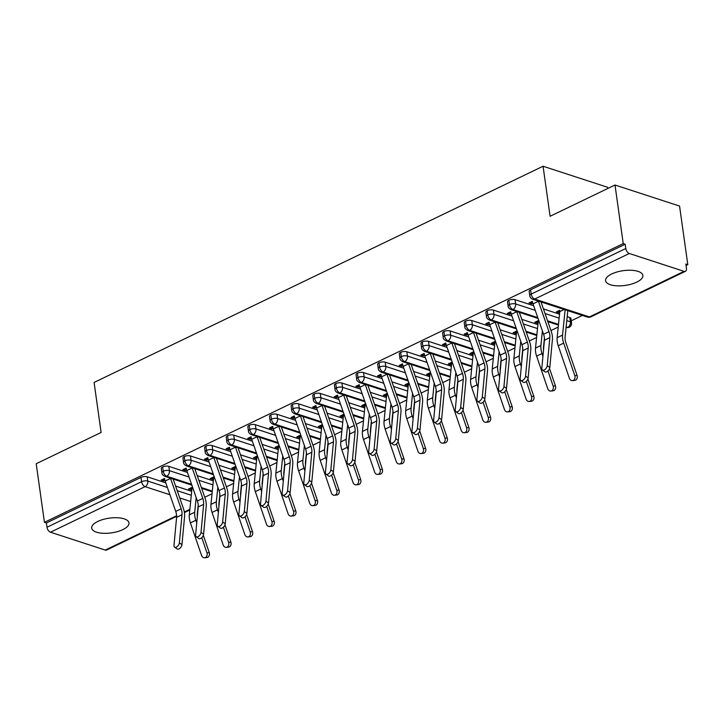 <?xml version="1.0" encoding="UTF-8"?>
<svg xmlns="http://www.w3.org/2000/svg" width="724" height="724" viewBox="0 0 724 724"><rect width="100%" height="100%" fill="white"/><g stroke="black" fill="none" stroke-linecap="round" stroke-linejoin="round"><path stroke-width="1.09" d="M97.812 521.434A18.824 7.439 -8 0 1 117.433 517.741A18.824 7.439 -8 0 1 128.981 522.9A18.824 7.439 -8 0 1 122.854 529.606A18.824 7.439 -8 0 1 103.233 533.298A18.824 7.439 -8 0 1 91.695 528.14A18.824 7.439 -8 0 1 97.812 521.434M611.708 273.971A18.824 7.439 -8 0 1 631.328 270.278A18.824 7.439 -8 0 1 642.867 275.428A18.824 7.439 -8 0 1 636.749 282.134A18.824 7.439 -8 0 1 617.129 285.826A18.824 7.439 -8 0 1 605.59 280.668A18.824 7.439 -8 0 1 611.708 273.971M176.638 516.33L106.618 550.041A4.407 2.543 -115.7 0 1 105.27 550.086L50.49 532.212A4.407 2.543 -115.7 0 1 46.997 527.244L46.39 522.963L44.436 522.321L36.2 463.731L101.116 432.472L94.084 382.444L543.063 166.239L550.095 216.268L615.002 185.009L679.564 206.069L687.8 264.658L685.845 264.025L686.442 268.305A4.407 2.543 64.3 0 1 685.429 271.319L590.811 316.877A4.407 2.543 64.3 0 1 589.463 316.922L684.071 271.355A4.407 2.543 64.3 0 0 685.429 271.319M204.756 497.27L212.023 493.768M226.395 486.854L233.662 483.351M248.033 476.428L255.301 472.935M269.672 466.012L276.939 462.509M291.31 455.595L298.578 452.093M312.949 445.169L320.216 441.676M334.579 434.753L341.846 431.251M356.217 424.336L363.484 420.834M377.856 413.911L385.123 410.418M399.494 403.494L406.761 399.992M421.133 393.078L428.4 389.575M442.771 382.652L450.038 379.159M464.41 372.236L471.677 368.733M486.048 361.819L493.316 358.317M507.687 351.393L514.954 347.9M529.316 340.977L536.593 337.474M550.955 330.56L558.222 327.058M571.245 320.786L582.386 315.42M686.053 265.5L687.8 264.658M607.789 188.484L607.626 187.299L543.063 166.239M629.301 253.491L534.683 299.048A4.407 2.543 64.3 0 1 531.19 294.08A4.407 1.747 172 0 0 529.751 295.645L529.154 291.365A4.407 1.747 -8 0 1 530.583 289.799L531.19 294.08L625.798 248.513A4.407 2.543 64.3 0 0 629.301 253.491L684.071 271.355M530.583 289.799L625.192 244.232L623.237 243.599L615.002 185.009M625.798 248.513L625.192 244.232M44.436 522.321L623.237 243.599M531.289 301.863L531.552 303.79L529.009 302.958L532.366 301.347A8.824 5.095 64.3 0 0 532.991 303.881L543.57 334.28A10.878 6.281 -115.7 0 1 544.43 340.244L541.814 368.299A3.674 2.081 -54.7 0 0 542.394 369.991A3.674 2.081 -54.7 0 0 545.29 369.24A3.674 2.081 -54.7 0 0 547.226 365.692L549.797 367.511A3.674 2.081 125.3 0 1 547.86 371.068A3.674 2.081 125.3 0 1 544.964 371.819L542.394 369.991M567.788 310.659A8.824 5.095 -115.7 0 1 567.77 310.858L565.127 336.95A10.878 6.281 64.3 0 0 565.942 342.895L577.073 375.43A3.674 2.941 84 0 1 574.756 380.39L572.467 380.625A3.674 2.941 -96 0 1 569.381 378.272L558.249 345.737A14.706 8.489 -115.7 0 1 557.145 337.701L559.788 311.619A4.996 2.887 64.3 0 0 559.752 310.279L556.403 311.899L558.946 312.723L558.675 310.804M558.946 312.723L559.715 312.352M531.552 303.79L532.774 303.202M191.688 491.315L175.588 486.066M165.796 482.872L147.18 476.799L147.787 481.08L167.398 487.478M46.39 522.963L140.999 477.406A4.407 1.747 -8 0 1 147.18 476.799M191.57 484.338L166.737 476.229A4.407 2.543 -115.7 0 1 163.244 471.261A4.407 1.747 172 0 0 161.914 472.781L161.307 468.5A4.407 1.747 -8 0 1 162.638 466.98A4.407 1.747 -8 0 1 168.819 466.374L169.416 470.654L189.036 477.053M213.327 480.899L197.227 475.641M187.435 472.446L168.819 466.374M170.484 478.184A8.824 5.095 64.3 0 0 170.556 478.41L165.153 481.017A8.824 5.095 64.3 0 1 164.529 478.483L161.171 480.093L163.715 480.926L164.936 480.338M203.335 535.326L209.236 552.566A3.674 2.941 84 0 1 206.91 557.525L204.63 557.761A3.674 2.941 -96 0 1 201.543 555.408L190.412 522.873A14.706 8.489 -115.7 0 1 189.308 514.836L191.951 488.745A4.996 2.887 64.3 0 0 191.914 487.415L188.566 489.026L191.109 489.858L191.878 489.487M213.209 473.912L188.376 465.813A4.407 2.543 -115.7 0 1 184.873 460.844A4.407 1.747 172 0 0 183.552 462.365L182.946 458.084A4.407 1.747 -8 0 1 184.276 456.563A4.407 1.747 -8 0 1 190.457 455.957L191.055 460.238L210.675 466.636M234.965 470.482L218.865 465.224M209.073 462.03L190.457 455.957M192.122 467.758A8.824 5.095 64.3 0 0 192.195 467.994L186.792 470.6A8.824 5.095 64.3 0 1 186.168 468.057L182.81 469.677L185.353 470.5L186.566 469.921M224.974 524.9L230.875 542.149A3.674 2.941 84 0 1 228.549 547.109L226.268 547.344A3.674 2.941 -96 0 1 223.182 544.991L212.051 512.447A14.706 8.489 -115.7 0 1 210.946 504.411L213.589 478.329A4.996 2.887 64.3 0 0 213.553 476.998L210.195 478.609L212.738 479.442L213.517 479.071M234.847 463.496L210.014 455.396A4.407 2.543 -115.7 0 1 206.512 450.428A4.407 1.747 172 0 0 205.191 451.939L204.584 447.658A4.407 1.747 -8 0 1 205.915 446.147A4.407 1.747 -8 0 1 212.096 445.541L212.693 449.821L232.314 456.22M256.604 460.057L240.504 454.808M230.712 451.613L212.096 445.541M213.752 457.342A8.824 5.095 64.3 0 0 213.833 457.577L208.422 460.174A8.824 5.095 64.3 0 1 207.806 457.64L204.449 459.251L206.992 460.084L208.204 459.496M246.613 514.483L252.513 531.724A3.674 2.941 84 0 1 250.187 536.683L247.907 536.927A3.674 2.941 -96 0 1 244.821 534.565L233.689 502.031A14.706 8.489 -115.7 0 1 232.585 493.994L235.228 467.912A4.996 2.887 64.3 0 0 235.191 466.573L231.834 468.193L234.377 469.016L235.155 468.645M256.486 453.079L231.653 444.97A4.407 2.543 -115.7 0 1 228.15 440.002A4.407 1.747 172 0 0 226.829 441.522L226.223 437.242A4.407 1.747 -8 0 1 227.553 435.721A4.407 1.747 -8 0 1 233.734 435.115L234.332 439.396L253.952 445.794M278.242 449.64L262.142 444.382M252.341 441.188L233.734 435.115M235.391 446.925A8.824 5.095 64.3 0 0 235.472 447.151L230.06 449.758A8.824 5.095 64.3 0 1 229.436 447.224L226.087 448.835L228.63 449.667L229.843 449.079M268.251 504.067L274.152 521.307A3.674 2.941 84 0 1 271.826 526.267L269.545 526.502A3.674 2.941 -96 0 1 266.459 524.149L255.328 491.614A14.706 8.489 -115.7 0 1 254.224 483.578L256.866 457.487A4.996 2.887 64.3 0 0 256.83 456.156L253.472 457.767L256.015 458.6L256.794 458.229M278.125 442.654L253.291 434.554A4.407 2.543 -115.7 0 1 249.789 429.585A4.407 1.747 172 0 0 248.459 431.106L247.861 426.825A4.407 1.747 -8 0 1 249.192 425.305A4.407 1.747 -8 0 1 255.373 424.698L255.97 428.979L275.591 435.377M299.881 439.215L283.781 433.966M273.98 430.771L255.373 424.698M257.029 436.5A8.824 5.095 64.3 0 0 257.111 436.735L251.699 439.341A8.824 5.095 64.3 0 1 251.074 436.798L247.726 438.418L250.269 439.242L251.481 438.663M289.89 493.641L295.79 510.891A3.674 2.941 84 0 1 293.464 515.85L291.175 516.085A3.674 2.941 -96 0 1 288.089 513.732L276.957 481.189A14.706 8.489 -115.7 0 1 275.862 473.152L278.505 447.07A4.996 2.887 64.3 0 0 278.469 445.74L275.111 447.351L277.654 448.183L278.432 447.812M299.754 432.237L274.93 424.137A4.407 2.543 -115.7 0 1 271.428 419.169A4.407 1.747 172 0 0 270.097 420.68L269.5 416.4A4.407 1.747 -8 0 1 270.83 414.888A4.407 1.747 -8 0 1 277.002 414.282L277.609 418.562L297.22 424.961M321.519 428.798L305.419 423.549M295.618 420.354L277.002 414.282M278.668 426.083A8.824 5.095 64.3 0 0 278.749 426.318L273.337 428.916A8.824 5.095 64.3 0 1 272.713 426.382L269.364 427.993L271.907 428.825L273.12 428.237M311.528 483.225L317.429 500.465A3.674 2.941 84 0 1 315.103 505.424L312.813 505.669A3.674 2.941 -96 0 1 309.727 503.307L298.596 470.772A14.706 8.489 -115.7 0 1 297.492 462.736L300.143 436.653A4.996 2.887 64.3 0 0 300.107 435.314L296.75 436.934L299.293 437.758L300.062 437.387M321.393 421.821L296.568 413.712A4.407 2.543 -115.7 0 1 293.066 408.743A4.407 1.747 172 0 0 291.736 410.264L291.139 405.983A4.407 1.747 -8 0 1 292.46 404.463A4.407 1.747 -8 0 1 298.641 403.856L299.247 408.137L318.859 414.535M343.158 418.382L327.058 413.123M317.257 409.929L298.641 403.856M300.306 415.667A8.824 5.095 64.3 0 0 300.388 415.893L294.976 418.499A8.824 5.095 64.3 0 1 294.351 415.956L291.003 417.576L293.546 418.409L294.759 417.82M333.167 472.799L339.058 490.048A3.674 2.941 84 0 1 336.741 495.008L334.452 495.243A3.674 2.941 -96 0 1 331.366 492.89L320.234 460.355A14.706 8.489 -115.7 0 1 319.13 452.319L321.782 426.228A4.996 2.887 64.3 0 0 321.746 424.898L318.388 426.508L320.931 427.341L321.7 426.97M343.031 411.395L318.198 403.295A4.407 2.543 -115.7 0 1 314.705 398.327A4.407 1.747 172 0 0 313.374 399.847L312.777 395.566A4.407 1.747 -8 0 1 314.098 394.046A4.407 1.747 -8 0 1 320.279 393.44L320.886 397.72L340.497 404.119M364.796 407.956L348.687 402.707M338.895 399.512L320.279 393.44M321.945 405.241A8.824 5.095 64.3 0 0 322.026 405.476L316.614 408.083A8.824 5.095 64.3 0 1 315.99 405.54L312.632 407.159L315.175 407.983L316.397 407.404M354.796 462.383L360.697 479.632A3.674 2.941 84 0 1 358.38 484.591L356.09 484.827A3.674 2.941 -96 0 1 353.004 482.474L341.873 449.93A14.706 8.489 -115.7 0 1 340.769 441.893L343.411 415.811A4.996 2.887 64.3 0 0 343.375 414.472L340.027 416.092L342.57 416.924L343.339 416.553M364.67 400.978L339.837 392.879A4.407 2.543 -115.7 0 1 336.343 387.901A4.407 1.747 172 0 0 335.013 389.422L334.416 385.141A4.407 1.747 -8 0 1 335.737 383.62A4.407 1.747 -8 0 1 341.918 383.023L342.524 387.304L362.136 393.702M386.426 397.539L370.326 392.29M360.534 389.096L341.918 383.023M343.583 394.824A8.824 5.095 64.3 0 0 343.665 395.06L338.253 397.657A8.824 5.095 64.3 0 1 337.628 395.123L334.271 396.734L336.814 397.567L338.036 396.978M376.435 451.966L382.335 469.206A3.674 2.941 84 0 1 380.01 474.166L377.729 474.41A3.674 2.941 -96 0 1 374.643 472.048L363.511 439.513A14.706 8.489 -115.7 0 1 362.407 431.477L365.05 405.395A4.996 2.887 64.3 0 0 365.014 404.055L361.665 405.675L364.208 406.499L364.977 406.128M386.308 390.553L361.475 382.453A4.407 2.543 -115.7 0 1 357.982 377.485A4.407 1.747 172 0 0 356.651 379.005L356.045 374.724A4.407 1.747 -8 0 1 357.375 373.204A4.407 1.747 -8 0 1 363.557 372.598L364.163 376.878L383.774 383.277M408.065 387.123L391.965 381.865M382.172 378.67L363.557 372.598M365.222 384.408A8.824 5.095 64.3 0 0 365.294 384.634L359.891 387.24A8.824 5.095 64.3 0 1 359.267 384.697L355.909 386.317L358.452 387.15L359.674 386.562M398.073 441.54L403.974 458.79A3.674 2.941 84 0 1 401.648 463.749L399.367 463.984A3.674 2.941 -96 0 1 396.281 461.631L385.15 429.088A14.706 8.489 -115.7 0 1 384.046 421.06L386.688 394.969A4.996 2.887 64.3 0 0 386.652 393.639L383.304 395.25L385.847 396.082L386.616 395.711M407.947 380.136L383.114 372.036A4.407 2.543 -115.7 0 1 379.62 367.068A4.407 1.747 172 0 0 378.29 368.588L377.684 364.308A4.407 1.747 -8 0 1 379.014 362.787A4.407 1.747 -8 0 1 385.195 362.181L385.792 366.462L405.413 372.86M429.703 376.697L413.603 371.448M403.811 368.254L385.195 362.181M386.86 373.982A8.824 5.095 64.3 0 0 386.933 374.218L381.53 376.824A8.824 5.095 64.3 0 1 380.905 374.281L377.548 375.901L380.091 376.724L381.313 376.145M419.712 431.124L425.612 448.373A3.674 2.941 84 0 1 423.287 453.333L421.006 453.568A3.674 2.941 -96 0 1 417.92 451.215L406.788 418.671A14.706 8.489 -115.7 0 1 405.684 410.635L408.327 384.553A4.996 2.887 64.3 0 0 408.291 383.213L404.942 384.833L407.485 385.666L408.255 385.295M429.585 369.72L404.752 361.62A4.407 2.543 -115.7 0 1 401.25 356.642A4.407 1.747 172 0 0 399.929 358.163L399.322 353.882A4.407 1.747 -8 0 1 400.653 352.362A4.407 1.747 -8 0 1 406.834 351.764L407.431 356.045L427.051 362.443M451.342 366.281L435.242 361.032M425.45 357.837L406.834 351.764M408.499 363.566A8.824 5.095 64.3 0 0 408.571 363.801L403.168 366.398A8.824 5.095 64.3 0 1 402.544 363.864L399.186 365.475L401.729 366.308L402.942 365.72M441.35 420.707L447.251 437.948A3.674 2.941 84 0 1 444.925 442.907L442.645 443.142A3.674 2.941 -96 0 1 439.558 440.789L428.427 408.255A14.706 8.489 -115.7 0 1 427.323 400.218L429.966 374.136A4.996 2.887 64.3 0 0 429.929 372.797L426.572 374.417L429.115 375.24L429.893 374.869M451.224 359.294L426.391 351.194A4.407 2.543 -115.7 0 1 422.888 346.226A4.407 1.747 172 0 0 421.567 347.746L420.961 343.466A4.407 1.747 -8 0 1 422.291 341.945A4.407 1.747 -8 0 1 428.472 341.339L429.07 345.62L448.69 352.018M472.98 355.864L456.88 350.606M447.079 347.411L428.472 341.339M430.128 353.14A8.824 5.095 64.3 0 0 430.21 353.375L424.798 355.982A8.824 5.095 64.3 0 1 424.173 353.439L420.825 355.059L423.368 355.891L424.581 355.303M462.989 410.282L468.89 427.531A3.674 2.941 84 0 1 466.564 432.49L464.283 432.726A3.674 2.941 -96 0 1 461.197 430.373L450.066 397.829A14.706 8.489 -115.7 0 1 448.961 389.802L451.604 363.71A4.996 2.887 64.3 0 0 451.568 362.38L448.21 363.991L450.753 364.824L451.532 364.453M472.863 348.877L448.029 340.778A4.407 2.543 -115.7 0 1 444.527 335.809A4.407 1.747 172 0 0 443.206 337.33L442.599 333.049A4.407 1.747 -8 0 1 443.93 331.529A4.407 1.747 -8 0 1 450.111 330.922L450.708 335.203L470.329 341.601M494.619 345.438L478.519 340.19M468.718 336.995L450.111 330.922M451.767 342.724A8.824 5.095 64.3 0 0 451.848 342.959L446.437 345.565A8.824 5.095 64.3 0 1 445.812 343.022L442.464 344.642L445.007 345.466L446.219 344.886M484.627 399.865L490.528 417.114A3.674 2.941 84 0 1 488.202 422.065L485.922 422.309A3.674 2.941 -96 0 1 482.836 419.956L471.704 387.412A14.706 8.489 -115.7 0 1 470.6 379.376L473.243 353.294A4.996 2.887 64.3 0 0 473.206 351.954L469.849 353.574L472.392 354.407L473.17 354.027M494.492 338.461L469.668 330.361A4.407 2.543 -115.7 0 1 466.166 325.384A4.407 1.747 172 0 0 464.835 326.904L464.238 322.623A4.407 1.747 -8 0 1 465.568 321.103A4.407 1.747 -8 0 1 471.749 320.506L472.347 324.786L491.967 331.185M516.257 335.022L500.157 329.773M490.356 326.578L471.749 320.506M473.406 332.307A8.824 5.095 64.3 0 0 473.487 332.533L468.075 335.14A8.824 5.095 64.3 0 1 467.451 332.606L464.102 334.216L466.645 335.049L467.858 334.461M506.266 389.449L512.167 406.689A3.674 2.941 84 0 1 509.841 411.648L507.551 411.884A3.674 2.941 -96 0 1 504.465 409.531L493.334 376.996A14.706 8.489 -115.7 0 1 492.229 368.959L494.881 342.877A4.996 2.887 64.3 0 0 494.845 341.538L491.487 343.158L494.03 343.981L494.8 343.61M516.131 328.035L491.306 319.936A4.407 2.543 -115.7 0 1 487.804 314.967A4.407 1.747 172 0 0 486.474 316.488L485.876 312.207A4.407 1.747 -8 0 1 487.207 310.687A4.407 1.747 -8 0 1 493.379 310.08L493.985 314.361L513.597 320.759M537.896 324.605L521.796 319.347M511.995 316.153L493.379 310.08M495.044 321.881A8.824 5.095 64.3 0 0 495.126 322.117L489.714 324.723A8.824 5.095 64.3 0 1 489.089 322.18L485.741 323.8L488.284 324.633L489.496 324.044M527.905 379.023L533.796 396.272A3.674 2.941 84 0 1 531.479 401.232L529.19 401.467A3.674 2.941 -96 0 1 526.104 399.114L514.972 366.57A14.706 8.489 -115.7 0 1 513.868 358.543L516.52 332.452A4.996 2.887 64.3 0 0 516.484 331.121L513.126 332.732L515.669 333.565L516.438 333.194M569.797 317.537A4.407 1.747 -8 0 1 570.919 318.479L571.526 322.759A4.407 1.747 -8 0 0 570.403 321.809L569.797 317.537L567.182 316.678M537.769 317.619L512.936 309.519A4.407 2.543 -115.7 0 1 509.443 304.551A4.407 1.747 172 0 0 508.112 306.071L507.515 301.79A4.407 1.747 -8 0 1 508.836 300.27A4.407 1.747 -8 0 1 515.017 299.664L515.624 303.944L535.235 310.343M559.534 314.18L543.434 308.931M533.633 305.736L515.017 299.664M516.683 311.465A8.824 5.095 64.3 0 0 516.764 311.7L511.352 314.307A8.824 5.095 64.3 0 1 510.728 311.763L507.37 313.383L509.913 314.207L511.135 313.628M549.543 368.607L555.435 385.847A3.674 2.941 84 0 1 553.118 390.806L550.828 391.051A3.674 2.941 -96 0 1 547.742 388.697L536.611 356.154A14.706 8.489 -115.7 0 1 535.507 348.117L538.158 322.035A4.996 2.887 64.3 0 0 538.113 320.696L534.764 322.316L537.308 323.148L538.077 322.768M508.112 306.071C508.022 307.365 509.026 308.551 511.117 309.646A4.407 3.149 108.1 0 0 512.936 309.519A4.407 3.149 108.1 0 0 515.624 303.944A4.407 1.747 172 0 0 509.443 304.551L508.836 300.27M571.526 322.759A4.407 4.407 0 0 1 569.073 327.348A4.407 2.543 -115.7 0 1 569.01 327.375A4.407 2.543 -115.7 0 1 567.716 327.393L566.15 326.877M558.494 324.379L547.57 320.813M509.913 314.207L509.651 312.288M537.308 323.148L537.036 321.221M488.284 324.633L488.012 322.705M515.669 333.565L515.398 331.637M466.645 335.049L466.374 333.121M494.03 343.981L493.759 342.063M445.007 345.466L444.735 343.547M472.392 354.407L472.12 352.479M423.368 355.891L423.097 353.964M450.753 364.824L450.482 362.896M401.729 366.308L401.458 364.38M429.115 375.24L428.852 373.322M380.091 376.724L379.819 374.806M407.485 385.666L407.214 383.738M358.452 387.15L358.181 385.222M385.847 396.082L385.575 394.155M336.814 397.567L336.542 395.639M364.208 406.499L363.937 404.58M315.175 407.983L314.913 406.064M342.57 416.924L342.298 414.997M293.546 418.409L293.274 416.481M320.931 427.341L320.66 425.413M271.907 428.825L271.636 426.898M299.293 437.758L299.021 435.839M250.269 439.242L249.997 437.323M277.654 448.183L277.382 446.256M228.63 449.667L228.359 447.74M256.015 458.6L255.744 456.672M206.992 460.084L206.72 458.156M234.377 469.016L234.114 467.098M185.353 470.5L185.082 468.582M212.738 479.442L212.476 477.514M163.715 480.926L163.443 478.998M191.109 489.858L190.837 487.931M486.474 316.488C486.392 317.782 487.388 318.976 489.478 320.071A4.407 3.149 108.1 0 0 491.306 319.936A4.407 3.149 108.1 0 0 493.985 314.361A4.407 1.747 172 0 0 487.804 314.967L487.207 310.687M536.855 334.805L525.932 331.239M464.835 326.904C464.754 328.198 465.749 329.393 467.84 330.488A4.407 3.149 108.1 0 0 469.668 330.361A4.407 3.149 108.1 0 0 472.347 324.786A4.407 1.747 172 0 0 466.166 325.384L465.568 321.103M515.226 345.221L504.293 341.656M443.206 337.33C443.115 338.624 444.111 339.818 446.201 340.904A4.407 3.149 108.1 0 0 448.029 340.778A4.407 3.149 108.1 0 0 450.708 335.203A4.407 1.747 172 0 0 444.527 335.809L443.93 331.529M493.587 355.638L482.655 352.072M421.567 347.746C421.477 349.04 422.472 350.235 424.563 351.33A4.407 3.149 108.1 0 0 426.391 351.194A4.407 3.149 108.1 0 0 429.07 345.62A4.407 1.747 172 0 0 422.888 346.226L422.291 341.945M471.948 366.063L461.016 362.498M399.929 358.163C399.838 359.457 400.843 360.652 402.924 361.747A4.407 3.149 108.1 0 0 404.752 361.62A4.407 3.149 108.1 0 0 407.431 356.045A4.407 1.747 172 0 0 401.25 356.642L400.653 352.362M450.31 376.48L439.377 372.914M378.29 368.588C378.2 369.883 379.204 371.077 381.295 372.172A4.407 3.149 108.1 0 0 383.114 372.036A4.407 3.149 108.1 0 0 385.792 366.462A4.407 1.747 172 0 0 379.62 367.068L379.014 362.787M428.671 386.897L417.739 383.331M356.651 379.005C356.561 380.299 357.566 381.494 359.656 382.589A4.407 3.149 108.1 0 0 361.475 382.453A4.407 3.149 108.1 0 0 364.163 376.878A4.407 1.747 172 0 0 357.982 377.485L357.375 373.204M407.033 397.322L396.1 393.756M335.013 389.422C334.922 390.716 335.927 391.91 338.017 393.005A4.407 3.149 108.1 0 0 339.837 392.879A4.407 3.149 108.1 0 0 342.524 387.304A4.407 1.747 172 0 0 336.343 387.901L335.737 383.62M385.394 407.739L374.471 404.173M313.374 399.847C313.284 401.141 314.288 402.336 316.379 403.431A4.407 3.149 108.1 0 0 318.198 403.295A4.407 3.149 108.1 0 0 320.886 397.72A4.407 1.747 172 0 0 314.705 398.327L314.098 394.046M363.756 418.155L352.832 414.59M291.736 410.264C291.654 411.558 292.65 412.752 294.74 413.847A4.407 3.149 108.1 0 0 296.568 413.712A4.407 3.149 108.1 0 0 299.247 408.137A4.407 1.747 172 0 0 293.066 408.743L292.46 404.463M342.117 428.581L331.194 425.015M270.097 420.68C270.016 421.974 271.011 423.169 273.102 424.264A4.407 3.149 108.1 0 0 274.93 424.137A4.407 3.149 108.1 0 0 277.609 418.562A4.407 1.747 172 0 0 271.428 419.169L270.83 414.888M320.488 438.997L309.555 435.432M248.459 431.106C248.377 432.4 249.373 433.595 251.463 434.69A4.407 3.149 108.1 0 0 253.291 434.554A4.407 3.149 108.1 0 0 255.97 428.979A4.407 1.747 172 0 0 249.789 429.585L249.192 425.305M298.849 449.414L287.917 445.848M226.829 441.522C226.739 442.817 227.734 444.011 229.825 445.106A4.407 3.149 108.1 0 0 231.653 444.97A4.407 3.149 108.1 0 0 234.332 439.396A4.407 1.747 172 0 0 228.15 440.002L227.553 435.721M277.211 459.84L266.278 456.274M205.191 451.939C205.1 453.233 206.105 454.428 208.186 455.523A4.407 3.149 108.1 0 0 210.014 455.396A4.407 3.149 108.1 0 0 212.693 449.821A4.407 1.747 172 0 0 206.512 450.428L205.915 446.147M255.572 470.256L244.64 466.69M183.552 462.365C183.462 463.659 184.466 464.853 186.557 465.948A4.407 3.149 108.1 0 0 188.376 465.813A4.407 3.149 108.1 0 0 191.055 460.238A4.407 1.747 172 0 0 184.873 460.844L184.276 456.563M233.933 480.673L223.001 477.107M161.914 472.781C161.823 474.075 162.828 475.27 164.918 476.365A4.407 3.149 108.1 0 0 166.737 476.229A4.407 3.149 108.1 0 0 169.416 470.654A4.407 1.747 172 0 0 163.244 471.261L162.638 466.98M212.295 491.098L201.363 487.533M538.321 301.048A8.824 5.095 64.3 0 0 538.403 301.274L548.982 331.683A10.878 6.281 -115.7 0 1 549.842 337.637L547.226 365.692M549.797 367.511L552.412 339.456A14.706 8.489 64.3 0 0 551.254 331.411L540.991 301.917M572.467 380.625A3.674 2.941 -96 0 0 574.793 375.666L563.661 343.131A14.706 8.489 -115.7 0 1 562.557 335.094L565.118 309.791M511.352 314.307L521.932 344.705A10.878 6.281 -115.7 0 1 522.791 350.66L520.176 378.715A3.674 2.081 -54.7 0 0 520.755 380.417A3.674 2.081 -54.7 0 0 523.651 379.657A3.674 2.081 -54.7 0 0 525.588 376.109L528.158 377.937A3.674 2.081 125.3 0 1 526.221 381.485A3.674 2.081 125.3 0 1 523.325 382.236L520.755 380.417M516.764 311.7L527.344 342.099A10.878 6.281 -115.7 0 1 528.203 348.054L525.588 376.109M528.158 377.937L530.773 349.882A14.706 8.489 64.3 0 0 529.615 341.828L519.352 312.334M489.714 324.723L500.293 355.122A10.878 6.281 -115.7 0 1 501.153 361.086L498.537 389.141A3.674 2.081 -54.7 0 0 499.117 390.833A3.674 2.081 -54.7 0 0 502.013 390.082A3.674 2.081 -54.7 0 0 503.949 386.535L506.519 388.354A3.674 2.081 125.3 0 1 504.583 391.901A3.674 2.081 125.3 0 1 501.696 392.661L499.117 390.833M495.126 322.117L505.705 352.516A10.878 6.281 -115.7 0 1 506.565 358.48L503.949 386.535M506.519 388.354L509.135 360.299A14.706 8.489 64.3 0 0 507.976 352.244L497.714 322.759M468.075 335.14L478.664 365.539A10.878 6.281 -115.7 0 1 479.514 371.502L476.899 399.558A3.674 2.081 -54.7 0 0 477.478 401.25A3.674 2.081 -54.7 0 0 480.374 400.499A3.674 2.081 -54.7 0 0 482.311 396.951L484.881 398.77A3.674 2.081 125.3 0 1 482.944 402.327A3.674 2.081 125.3 0 1 480.057 403.078L477.478 401.25M473.487 332.533L484.066 362.941A10.878 6.281 -115.7 0 1 484.926 368.896L482.311 396.951M484.881 398.77L487.496 370.724A14.706 8.489 64.3 0 0 486.338 362.67L476.075 333.176M446.437 345.565L457.025 375.964A10.878 6.281 -115.7 0 1 457.876 381.919L455.26 409.974A3.674 2.081 -54.7 0 0 455.839 411.675A3.674 2.081 -54.7 0 0 458.735 410.915A3.674 2.081 -54.7 0 0 460.672 407.368L463.242 409.196A3.674 2.081 125.3 0 1 461.306 412.743A3.674 2.081 125.3 0 1 458.419 413.495L455.839 411.675M451.848 342.959L462.428 373.358A10.878 6.281 -115.7 0 1 463.288 379.313L460.672 407.368M463.242 409.196L465.858 381.141A14.706 8.489 64.3 0 0 464.708 373.086L454.437 343.592M550.828 391.051A3.674 2.941 -96 0 0 553.154 386.091L547.977 370.959M544.421 338.144L543.489 347.366A10.878 6.281 64.3 0 0 543.525 349.936M542.937 356.226L542.023 353.547A14.706 8.489 -115.7 0 1 540.919 345.511L542.403 330.913M529.19 401.467A3.674 2.941 -96 0 0 531.516 396.508L526.339 381.376M522.791 348.561L521.85 357.783A10.878 6.281 64.3 0 0 521.886 360.353M521.298 366.652L520.384 363.973A14.706 8.489 -115.7 0 1 519.28 355.937L520.764 341.33M507.551 411.884A3.674 2.941 -96 0 0 509.877 406.924L504.7 391.793M501.153 358.977L500.212 368.208A10.878 6.281 64.3 0 0 500.248 370.769M499.66 377.068L498.746 374.389A14.706 8.489 -115.7 0 1 497.641 366.353L499.126 351.755M485.922 422.309A3.674 2.941 -96 0 0 488.238 417.35L483.062 402.218M479.514 369.403L478.573 378.625A10.878 6.281 64.3 0 0 478.609 381.195M478.03 387.485L477.107 384.806A14.706 8.489 -115.7 0 1 476.003 376.77L477.487 362.172M424.798 355.982L435.386 386.381A10.878 6.281 -115.7 0 1 436.237 392.345L433.622 420.4A3.674 2.081 -54.7 0 0 434.201 422.092A3.674 2.081 -54.7 0 0 437.097 421.341A3.674 2.081 -54.7 0 0 439.034 417.793L441.613 419.612A3.674 2.081 125.3 0 1 439.667 423.16A3.674 2.081 125.3 0 1 436.78 423.92L434.201 422.092M430.21 353.375L440.798 383.774A10.878 6.281 -115.7 0 1 441.649 389.738L439.034 417.793M441.613 419.612L444.228 391.557A14.706 8.489 64.3 0 0 443.07 383.503L432.798 354.018M464.283 432.726A3.674 2.941 -96 0 0 466.6 427.766L461.423 412.635M457.876 379.819L456.944 389.041A10.878 6.281 64.3 0 0 456.971 391.612M456.392 397.91L455.468 395.232A14.706 8.489 -115.7 0 1 454.364 387.195L455.849 372.589M403.168 366.398L413.748 396.797A10.878 6.281 -115.7 0 1 414.608 402.761L411.992 430.816A3.674 2.081 -54.7 0 0 412.571 432.509A3.674 2.081 -54.7 0 0 415.458 431.757A3.674 2.081 -54.7 0 0 417.395 428.21L419.974 430.038A3.674 2.081 125.3 0 1 418.038 433.586A3.674 2.081 125.3 0 1 415.142 434.337L412.571 432.509M408.571 363.801L419.16 394.2A10.878 6.281 -115.7 0 1 420.011 400.155L417.395 428.21M419.974 430.038L422.59 401.983A14.706 8.489 64.3 0 0 421.431 393.928L411.16 364.434M442.645 443.142A3.674 2.941 -96 0 0 444.961 438.192L439.785 423.051M436.237 390.236L435.305 399.467A10.878 6.281 64.3 0 0 435.341 402.028M434.753 408.327L433.83 405.648A14.706 8.489 -115.7 0 1 432.735 397.612L434.21 383.014M381.53 376.824L392.109 407.223A10.878 6.281 -115.7 0 1 392.969 413.178L390.354 441.233A3.674 2.081 -54.7 0 0 390.933 442.934A3.674 2.081 -54.7 0 0 393.82 442.183A3.674 2.081 -54.7 0 0 395.757 438.626L398.336 440.454A3.674 2.081 125.3 0 1 396.399 444.002A3.674 2.081 125.3 0 1 393.503 444.753L390.933 442.934M386.933 374.218L397.521 404.616A10.878 6.281 -115.7 0 1 398.372 410.571L395.757 438.626M398.336 440.454L400.951 412.399A14.706 8.489 64.3 0 0 399.793 404.345L389.521 374.851M421.006 453.568A3.674 2.941 -96 0 0 423.332 448.608L418.155 433.477M414.599 400.662L413.666 409.884A10.878 6.281 64.3 0 0 413.703 412.454M413.114 418.743L412.2 416.065A14.706 8.489 -115.7 0 1 411.096 408.028L412.571 393.431M359.891 387.24L370.471 417.639A10.878 6.281 -115.7 0 1 371.331 423.603L368.715 451.658A3.674 2.081 -54.7 0 0 369.294 453.351A3.674 2.081 -54.7 0 0 372.181 452.6A3.674 2.081 -54.7 0 0 374.118 449.052L376.697 450.871A3.674 2.081 125.3 0 1 374.761 454.419A3.674 2.081 125.3 0 1 371.864 455.179L369.294 453.351M365.294 384.634L375.883 415.033A10.878 6.281 -115.7 0 1 376.733 420.997L374.118 449.052M376.697 450.871L379.313 422.816A14.706 8.489 64.3 0 0 378.154 414.762L367.892 385.277M399.367 463.984A3.674 2.941 -96 0 0 401.693 459.025L396.517 443.893M392.96 411.078L392.028 420.3A10.878 6.281 64.3 0 0 392.064 422.87M391.476 429.169L390.562 426.49A14.706 8.489 -115.7 0 1 389.458 418.454L390.933 403.847M338.253 397.657L348.832 428.065A10.878 6.281 -115.7 0 1 349.692 434.02L347.077 462.075A3.674 2.081 -54.7 0 0 347.656 463.776A3.674 2.081 -54.7 0 0 350.543 463.016A3.674 2.081 -54.7 0 0 352.488 459.469L355.059 461.297A3.674 2.081 125.3 0 1 353.122 464.844A3.674 2.081 125.3 0 1 350.226 465.595L347.656 463.776M343.665 395.06L354.244 425.459A10.878 6.281 -115.7 0 1 355.104 431.413L352.488 459.469M355.059 461.297L357.674 433.242A14.706 8.489 64.3 0 0 356.516 425.187L346.253 395.693M377.729 474.41A3.674 2.941 -96 0 0 380.055 469.451L374.878 454.31M371.322 421.495L370.389 430.726A10.878 6.281 64.3 0 0 370.426 433.287M369.837 439.586L368.923 436.907A14.706 8.489 -115.7 0 1 367.819 428.87L369.294 414.273M316.614 408.083L327.194 438.482A10.878 6.281 -115.7 0 1 328.053 444.436L325.438 472.491A3.674 2.081 -54.7 0 0 326.017 474.193A3.674 2.081 -54.7 0 0 328.913 473.442A3.674 2.081 -54.7 0 0 330.85 469.885L333.42 471.713A3.674 2.081 125.3 0 1 331.483 475.261A3.674 2.081 125.3 0 1 328.587 476.012L326.017 474.193M322.026 405.476L332.606 435.875A10.878 6.281 -115.7 0 1 333.465 441.83L330.85 469.885M333.42 471.713L336.036 443.658A14.706 8.489 64.3 0 0 334.877 435.604L324.614 406.11M356.09 484.827A3.674 2.941 -96 0 0 358.416 479.867L353.24 464.736M349.683 431.92L348.751 441.142A10.878 6.281 64.3 0 0 348.787 443.712M348.199 450.002L347.285 447.323A14.706 8.489 -115.7 0 1 346.181 439.296L347.665 424.689M294.976 418.499L305.555 448.898A10.878 6.281 -115.7 0 1 306.415 454.862L303.799 482.917A3.674 2.081 -54.7 0 0 304.379 484.609A3.674 2.081 -54.7 0 0 307.275 483.858A3.674 2.081 -54.7 0 0 309.211 480.311L311.782 482.13A3.674 2.081 125.3 0 1 309.845 485.677A3.674 2.081 125.3 0 1 306.958 486.438L304.379 484.609M300.388 415.893L310.967 446.292A10.878 6.281 -115.7 0 1 311.827 452.256L309.211 480.311M311.782 482.13L314.397 454.075A14.706 8.489 64.3 0 0 313.239 446.02L302.976 416.535M334.452 495.243A3.674 2.941 -96 0 0 336.778 490.284L331.601 475.152M328.053 442.337L327.112 451.559A10.878 6.281 64.3 0 0 327.148 454.129M326.56 460.428L325.646 457.749A14.706 8.489 -115.7 0 1 324.542 449.713L326.026 435.106M273.337 428.916L283.926 459.324A10.878 6.281 -115.7 0 1 284.776 465.279L282.161 493.334A3.674 2.081 -54.7 0 0 282.74 495.035A3.674 2.081 -54.7 0 0 285.636 494.275A3.674 2.081 -54.7 0 0 287.573 490.727L290.143 492.555A3.674 2.081 125.3 0 1 288.206 496.103A3.674 2.081 125.3 0 1 285.319 496.854L282.74 495.035M278.749 426.318L289.329 456.717A10.878 6.281 -115.7 0 1 290.188 462.672L287.573 490.727M290.143 492.555L292.758 464.5A14.706 8.489 64.3 0 0 291.6 456.446L281.337 426.952M312.813 505.669A3.674 2.941 -96 0 0 315.139 500.709L309.963 485.569M306.415 452.753L305.474 461.984A10.878 6.281 64.3 0 0 305.51 464.555M304.922 470.844L304.008 468.166A14.706 8.489 -115.7 0 1 302.904 460.129L304.388 445.532M251.699 439.341L262.287 469.74A10.878 6.281 -115.7 0 1 263.138 475.695L260.522 503.75A3.674 2.081 -54.7 0 0 261.102 505.452A3.674 2.081 -54.7 0 0 263.998 504.7A3.674 2.081 -54.7 0 0 265.934 501.144L268.504 502.972A3.674 2.081 125.3 0 1 266.568 506.519A3.674 2.081 125.3 0 1 263.681 507.271L261.102 505.452M257.111 436.735L267.69 467.134A10.878 6.281 -115.7 0 1 268.55 473.089L265.934 501.144M268.504 502.972L271.12 474.917A14.706 8.489 64.3 0 0 269.971 466.862L259.699 437.368M291.175 516.085A3.674 2.941 -96 0 0 293.501 511.126L288.324 495.994M284.776 463.179L283.835 472.401A10.878 6.281 64.3 0 0 283.871 474.971M283.283 481.261L282.369 478.582A14.706 8.489 -115.7 0 1 281.265 470.555L282.749 455.948M230.06 449.758L240.649 480.157A10.878 6.281 -115.7 0 1 241.499 486.121L238.884 514.176A3.674 2.081 -54.7 0 0 239.463 515.868A3.674 2.081 -54.7 0 0 242.359 515.117A3.674 2.081 -54.7 0 0 244.296 511.569L246.875 513.388A3.674 2.081 125.3 0 1 244.929 516.936A3.674 2.081 125.3 0 1 242.042 517.696L239.463 515.868M235.472 447.151L246.051 477.55A10.878 6.281 -115.7 0 1 246.911 483.514L244.296 511.569M246.875 513.388L249.49 485.333A14.706 8.489 64.3 0 0 248.332 477.279L238.06 447.794M269.545 526.502A3.674 2.941 -96 0 0 271.862 521.542L266.685 506.411M263.138 473.596L262.197 482.817A10.878 6.281 64.3 0 0 262.233 485.388M261.654 491.686L260.731 489.008A14.706 8.489 -115.7 0 1 259.626 480.971L261.111 466.365M208.422 460.174L219.01 490.582A10.878 6.281 -115.7 0 1 219.861 496.537L217.245 524.592A3.674 2.081 -54.7 0 0 217.833 526.294A3.674 2.081 -54.7 0 0 220.72 525.534A3.674 2.081 -54.7 0 0 222.657 521.986L225.236 523.814A3.674 2.081 125.3 0 1 223.291 527.362A3.674 2.081 125.3 0 1 220.404 528.113L217.833 526.294M213.833 457.577L224.422 487.976A10.878 6.281 -115.7 0 1 225.273 493.931L222.657 521.986M225.236 523.814L227.852 495.759A14.706 8.489 64.3 0 0 226.693 487.704L216.422 458.211M247.907 536.927A3.674 2.941 -96 0 0 250.223 531.968L245.047 516.827M241.499 484.012L240.567 493.243A10.878 6.281 64.3 0 0 240.603 495.813M240.015 502.103L239.092 499.424A14.706 8.489 -115.7 0 1 237.988 491.388L239.472 476.79M186.792 470.6L197.371 500.999A10.878 6.281 -115.7 0 1 198.231 506.954L195.616 535.009A3.674 2.081 -54.7 0 0 196.195 536.71A3.674 2.081 -54.7 0 0 199.082 535.959A3.674 2.081 -54.7 0 0 201.019 532.402L203.598 534.231A3.674 2.081 125.3 0 1 201.661 537.778A3.674 2.081 125.3 0 1 198.765 538.529L196.195 536.71M192.195 467.994L202.783 498.393A10.878 6.281 -115.7 0 1 203.634 504.356L201.019 532.402M203.598 534.231L206.213 506.176A14.706 8.489 64.3 0 0 205.055 498.121L194.783 468.627M226.268 547.344A3.674 2.941 -96 0 0 228.594 542.385L223.408 527.253M219.861 494.438L218.929 503.66A10.878 6.281 64.3 0 0 218.965 506.23M218.377 512.52L217.462 509.841A14.706 8.489 -115.7 0 1 216.358 501.813L217.833 487.207M165.153 481.017L175.733 511.416A10.878 6.281 -115.7 0 1 176.593 517.379L173.977 545.434A3.674 2.081 -54.7 0 0 174.556 547.127A3.674 2.081 -54.7 0 0 177.443 546.376A3.674 2.081 -54.7 0 0 179.38 542.828L181.959 544.647A3.674 2.081 125.3 0 1 180.023 548.195A3.674 2.081 125.3 0 1 177.127 548.955L174.556 547.127M170.556 478.41L181.145 508.809A10.878 6.281 -115.7 0 1 181.995 514.773L179.38 542.828M181.959 544.647L184.575 516.592A14.706 8.489 64.3 0 0 183.416 508.547L173.145 479.053M204.63 557.761A3.674 2.941 -96 0 0 206.955 552.801L201.779 537.67M198.222 504.854L197.29 514.076A10.878 6.281 64.3 0 0 197.326 516.646M196.738 522.945L195.824 520.266A14.706 8.489 -115.7 0 1 194.72 512.23L196.195 497.623M529.751 295.645A4.407 4.407 0 0 0 532.755 299.229A4.407 3.149 108.1 0 0 534.683 299.048L589.463 316.922A4.407 3.149 108.1 0 1 587.535 317.103A4.407 4.407 0 0 0 590.811 316.877M105.27 550.086L176.62 515.723M184.33 512.013L189.86 509.343M190.656 501.515L179.724 497.949M169.932 494.754L145.099 486.655L50.49 532.212M46.997 527.244L141.605 481.686L140.999 477.406M145.099 486.655A4.407 2.543 -115.7 0 1 141.605 481.686A4.407 1.747 172 0 1 147.787 481.08A4.407 3.149 108.1 0 1 145.099 486.655M545.036 313.537L559.127 318.135M566.783 320.632L570.403 321.809A4.407 3.149 108.1 0 1 567.716 327.393A4.407 3.149 108.1 0 1 566.077 327.574M523.398 323.954L537.489 328.56M501.759 334.379L515.859 338.977M480.121 344.796L494.221 349.393M458.482 355.213L472.582 359.819M436.844 365.638L450.943 370.236M415.205 376.055L429.305 380.652M393.566 386.471L407.666 391.078M371.937 396.897L386.028 401.494M350.298 407.313L364.389 411.911M328.66 417.739L342.751 422.336M307.021 428.156L321.121 432.753M285.383 438.572L299.483 443.169M263.744 448.998L277.844 453.595M242.106 459.414L256.206 464.012M220.467 469.831L234.567 474.428M198.828 480.256L212.928 484.854M177.199 490.673L191.29 495.27M538.403 301.274L532.991 303.881M548.982 331.683L543.57 334.28M549.842 337.637L544.43 340.244M574.793 375.666L577.073 375.43M558.249 345.737L563.661 343.131M557.145 337.701L562.557 335.094M559.788 311.619L564.204 309.492M527.344 342.099L521.932 344.705M528.203 348.054L522.791 350.66M505.705 352.516L500.293 355.122M506.565 358.48L501.153 361.086M484.066 362.941L478.664 365.539M484.926 368.896L479.514 371.502M462.428 373.358L457.025 375.964M463.288 379.313L457.876 381.919M553.154 386.091L555.435 385.847M536.611 356.154L542.023 353.547M535.507 348.117L540.919 345.511M538.158 322.035L539.145 321.556M531.516 396.508L533.796 396.272M514.972 366.57L520.384 363.973M513.868 358.543L519.28 355.937M516.52 332.452L517.506 331.981M509.877 406.924L512.167 406.689M493.334 376.996L498.746 374.389M492.229 368.959L497.641 366.353M494.881 342.877L495.868 342.398M488.238 417.35L490.528 417.114M471.704 387.412L477.107 384.806M470.6 379.376L476.003 376.77M473.243 353.294L474.229 352.814M440.798 383.774L435.386 386.381M441.649 389.738L436.237 392.345M466.6 427.766L468.89 427.531M450.066 397.829L455.468 395.232M448.961 389.802L454.364 387.195M451.604 363.71L452.591 363.24M419.16 394.2L413.748 396.797M420.011 400.155L414.608 402.761M444.961 438.192L447.251 437.948M428.427 408.255L433.83 405.648M427.323 400.218L432.735 397.612M429.966 374.136L430.952 373.656M397.521 404.616L392.109 407.223M398.372 410.571L392.969 413.178M423.332 448.608L425.612 448.373M406.788 418.671L412.2 416.065M405.684 410.635L411.096 408.028M408.327 384.553L409.313 384.073M375.883 415.033L370.471 417.639M376.733 420.997L371.331 423.603M401.693 459.025L403.974 458.79M385.15 429.088L390.562 426.49M384.046 421.06L389.458 418.454M386.688 394.969L387.684 394.499M354.244 425.459L348.832 428.065M355.104 431.413L349.692 434.02M380.055 469.451L382.335 469.206M363.511 439.513L368.923 436.907M362.407 431.477L367.819 428.87M365.05 405.395L366.045 404.915M332.606 435.875L327.194 438.482M333.465 441.83L328.053 444.436M358.416 479.867L360.697 479.632M341.873 449.93L347.285 447.323M340.769 441.893L346.181 439.296M343.411 415.811L344.407 415.332M310.967 446.292L305.555 448.898M311.827 452.256L306.415 454.862M336.778 490.284L339.058 490.048M320.234 460.355L325.646 457.749M319.13 452.319L324.542 449.713M321.782 426.228L322.768 425.757M289.329 456.717L283.926 459.324M290.188 462.672L284.776 465.279M315.139 500.709L317.429 500.465M298.596 470.772L304.008 468.166M297.492 462.736L302.904 460.129M300.143 436.653L301.13 436.174M267.69 467.134L262.287 469.74M268.55 473.089L263.138 475.695M293.501 511.126L295.79 510.891M276.957 481.189L282.369 478.582M275.862 473.152L281.265 470.555M278.505 447.07L279.491 446.59M246.051 477.55L240.649 480.157M246.911 483.514L241.499 486.121M271.862 521.542L274.152 521.307M255.328 491.614L260.731 489.008M254.224 483.578L259.626 480.971M256.866 457.487L257.853 457.016M224.422 487.976L219.01 490.582M225.273 493.931L219.861 496.537M250.223 531.968L252.513 531.724M233.689 502.031L239.092 499.424M232.585 493.994L237.988 491.388M235.228 467.912L236.214 467.433M202.783 498.393L197.371 500.999M203.634 504.356L198.231 506.954M228.594 542.385L230.875 542.149M212.051 512.447L217.462 509.841M210.946 504.411L216.358 501.813M213.589 478.329L214.576 477.849M181.145 508.809L175.733 511.416M181.995 514.773L176.593 517.379M206.955 552.801L209.236 552.566M190.412 522.873L195.824 520.266M189.308 514.836L194.72 512.23M191.951 488.745L192.937 488.275M189.797 509.986L184.43 512.574M532.755 299.229L587.535 317.103M558.43 325.085L547.851 321.637M538.059 318.442L511.117 309.646M565.896 327.519L569.01 327.375M536.792 335.502L526.212 332.054M516.42 328.859L489.478 320.071M515.153 345.927L504.574 342.47M494.782 339.275L467.84 330.488M493.515 356.344L482.944 352.896M473.143 349.701L446.201 340.904M471.876 366.76L461.306 363.312M451.505 360.118L424.563 351.33M450.238 377.186L439.667 373.729M429.866 370.534L402.924 361.747M428.599 387.602L418.029 384.154M408.227 380.96L381.295 372.172M406.96 398.019L396.39 394.571M386.598 391.376L359.656 382.589M385.322 408.445L374.751 404.988M364.959 401.793L338.017 393.005M363.683 418.861L353.113 415.413M343.321 412.218L316.379 403.431M342.054 429.278L331.474 425.83M321.682 422.635L294.74 413.847M320.415 439.703L309.836 436.255M300.044 433.052L273.102 424.264M298.777 450.12L288.197 446.672M278.405 443.477L251.463 434.69M277.138 460.536L266.568 457.088M256.767 453.894L229.825 445.106M255.5 470.962L244.929 467.514M235.128 464.31L208.186 455.523M233.861 481.379L223.291 477.931M213.49 474.736L186.557 465.948M212.222 491.795L201.652 488.347M191.851 485.152L164.918 476.365"/></g></svg>
